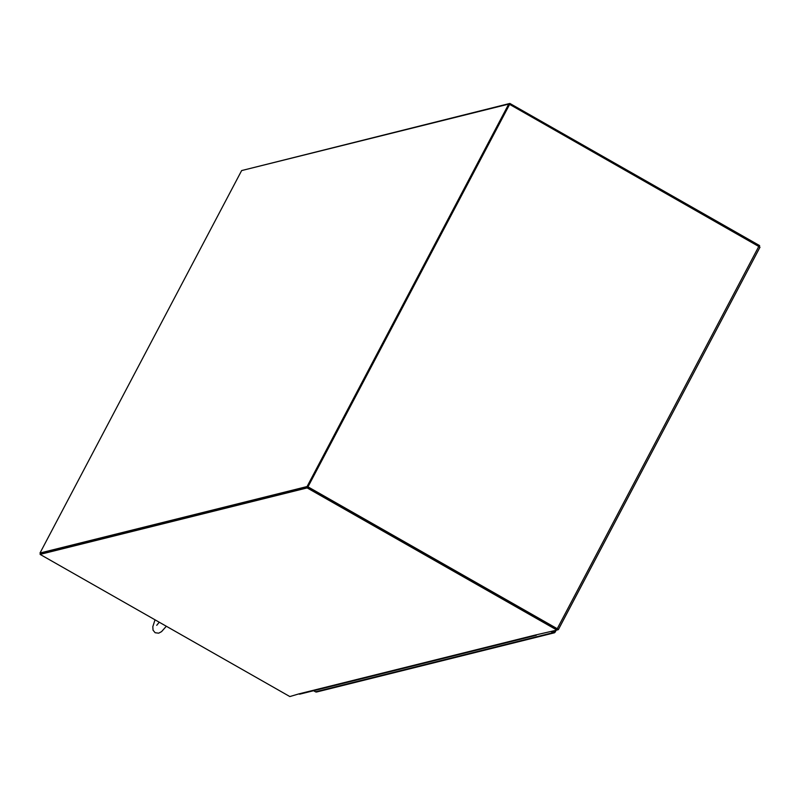 <?xml version="1.0" encoding="UTF-8"?>
<svg xmlns="http://www.w3.org/2000/svg" width="800" height="800" viewBox="0 0 800 800"><rect width="100%" height="100%" fill="white"/><g stroke="black" fill="none" stroke-linecap="round" stroke-linejoin="round"><path stroke-width="1.2" d="M558.36 629.57L760 247.19L509.62 104.39L307.98 486.84L557.24 628.71L558.36 629.64L556.96 630M307.98 486.84L509.62 104.39M557.33 629.09L307.69 486.91L40.63 553.38L40.09 554.39L289.85 696.56L298.82 693.91A1.75 1.69 76 0 0 300.04 694.09L536.29 635.28A1.75 1.69 -104 0 1 535.83 635.33M535.5 635.28A1.75 1.69 -104 0 1 535.07 635.11L556.92 630.08L307.16 487.92L40.09 554.39M307.16 487.92L307.69 486.91L557.45 629.07L556.92 630.08M759.19 246.45L759.63 245.61L509.87 103.44L242.58 170.34M509.87 103.44L509.34 104.46L508.71 104.1L307.07 486.55L308.06 487.11M40.34 553.45L40 553.02L241.64 170.57L508.71 104.1M307.07 486.55L40 553.02M554.19 631.48L552.65 631.15L553.56 631.67M552.93 631.08L555.19 632.04L554.22 632.04L554.53 632.76A1.75 1.69 -104 0 1 553.03 632.68L551.04 631.55M554.22 632.04L555.19 632.04L554.53 632.76M313.58 690.72L315.49 691.81A1.75 1.69 76 0 0 316.72 691.98L554.26 632.85M557.24 628.71L758.88 246.26M298.82 693.91L535.07 635.11M556.11 630.28L555.19 632.04M553.03 632.68L315.49 691.81M554.3 630.73L553.85 631.6M558.36 629.64L760 247.19M556.15 630.27L555.16 632.15M166.33 626.25L161.55 631.64L158.69 633.18L155.15 632.73L153.05 630.2L152.81 626.73L155.02 619.81M156.73 625.32L159.24 622.21"/></g></svg>
